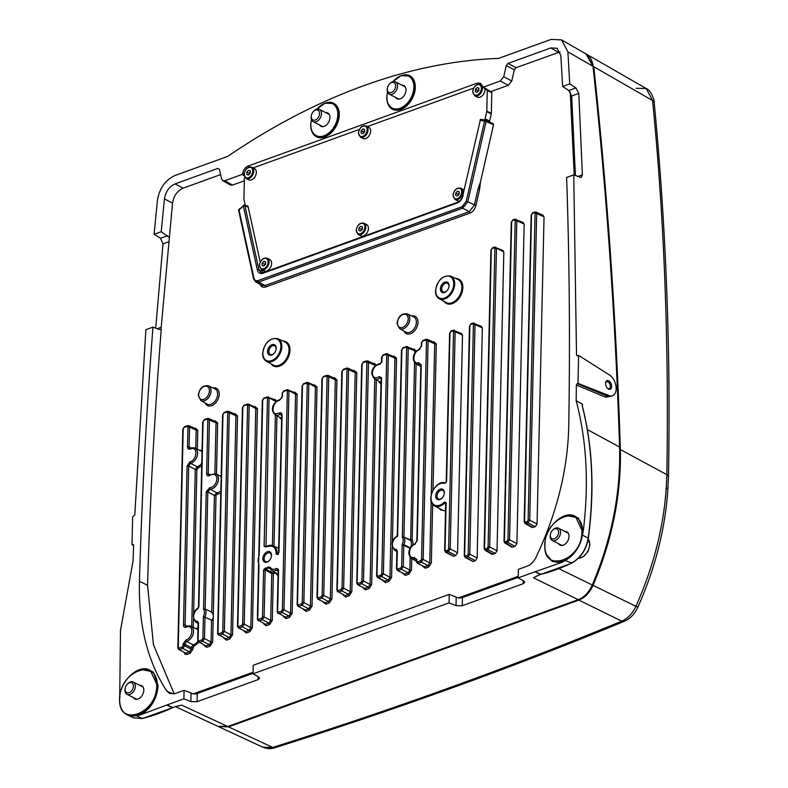 <?xml version="1.0" encoding="UTF-8"?>
<svg xmlns="http://www.w3.org/2000/svg" width="788" height="788" viewBox="0 0 788 788"><rect width="100%" height="100%" fill="white"/><g stroke="black" fill="none" stroke-linecap="round" stroke-linejoin="round"><path stroke-width="1.18" d="M227.643 411.316L227.249 411.277A1.152 0.69 -109.9 0 1 227.643 411.316L229.318 412.764A1.152 0.502 -178.7 0 0 227.722 412.695L226.875 411.976L223.851 413.07L222.965 414.419L218 633.03L218.837 633.749A1.152 0.69 70.1 0 0 219.556 635.167L225.762 638.753A1.152 0.69 -109.9 0 1 226.471 640.161L223.959 638.26M222.718 180.6L221.536 178.837L219.458 169.361L217.823 168.425L175.025 183.919C169.184 186.608 165.657 191.583 164.446 198.862L161.215 231.711L154.093 234.292L157.423 200.398C159.432 188.273 165.313 179.969 175.044 175.488L227.673 156.408A686.909 461.413 117.2 0 1 363.583 85.754A686.909 461.413 117.2 0 1 498.509 58.401L551.127 39.4L561.588 39.892L567.902 51.86L569.734 83.892L562.612 86.463L560.839 55.426L557.047 48.245L550.773 47.95L507.965 63.434L506.26 65.571L503.719 76.722L500.311 81.006L483.152 87.212L480.444 83.252L477.301 83.104L248.102 166.041C245.235 167.292 243.482 169.706 242.842 173.281L241.965 174.483L224.807 180.698L222.718 180.6L230.411 184.993L232.49 185.091L244.329 180.807M490.806 91.615L508.368 85.262L511.776 80.987L514.318 69.837L516.022 67.699L560.081 51.91M574.206 175.074L570.256 92.009M537.554 575.732L533.456 577.801L538.48 575.24L571.379 563.331C580.589 558.209 586.233 549.886 588.331 538.362C594.595 491.062 592.724 447.436 582.716 407.485L582.559 407.298A346.582 232.815 117.2 0 1 588.173 538.174C586.055 549.797 580.372 558.17 571.133 563.312A208.456 139.998 117.2 0 1 540.932 574.373L535.298 571.694L518.189 577.86L523.892 581.111L524.778 582.263L523.212 583.681L462.221 605.755L456.006 605.676L456.203 597.156L458.429 597.934L518.228 576.304M253.046 673.316L197.256 693.509A4.6 1.99 1.3 0 1 193.277 693.883L253.066 672.253M193.277 693.883L184.087 690.318L175.32 693.489L169.528 693.44L166.82 691.076C147.523 661.506 138.392 624.914 139.446 581.308C141.85 497.248 146.361 412.528 152.971 327.128L159.55 329.542L161.215 329.492C154.527 415.434 149.976 500.695 147.563 585.267L153.453 644.781L174.187 693.824M160.998 329.571L172.533 203.117C173.734 195.838 177.261 190.854 183.112 188.165L220.61 174.591M464.93 205.806L271.131 275.928M480.444 182.126L479.636 189.159L478.07 188.815L480.444 182.126L493.524 124.691L493.199 123.686M416.428 351.084L413.907 348.917L413.139 349.567L414.823 351.015L416.419 351.202M414.764 353.507L414.823 351.015L408.223 348.02A1.152 0.502 -178.7 0 0 406.618 347.961L405.781 347.232A1.152 0.69 -109.9 0 1 406.549 346.582L408.223 348.02L403.939 536.795L402.323 537.317L404.037 537.268A8.304 5.575 117.2 0 1 404.766 540.666A8.304 5.575 117.2 0 1 403.87 544.656L402.156 544.557L401.663 566.572A1.152 0.502 1.3 0 1 403.259 566.631L401.486 569.33L408.076 572.778L409.849 570.079A1.152 0.502 -178.7 0 0 411.454 570.148L408.795 574.196A1.152 0.69 70.1 0 0 408.076 572.778L404.658 574.019L397.398 570.374L404.658 574.019A1.152 0.69 -109.9 0 1 405.377 575.427L402.855 573.526M198.517 622.747L198.389 623.446L197.798 622.668A1.152 0.808 -90.2 0 1 197.325 621.21L198.517 622.747L198.123 640.22L198.96 640.949A1.152 0.69 70.1 0 0 199.679 642.358L205.885 645.943A1.152 0.69 -109.9 0 1 206.594 647.362L204.082 645.461M212.671 642.082L210.012 646.121A1.152 0.69 70.1 0 0 209.293 644.712L211.076 642.013A1.152 0.502 -178.7 0 0 212.671 642.082L213.233 617.467A8.589 5.772 -62.8 0 0 213.292 614.965L211.745 612.168L214.395 495.485L216.651 492.697L210.12 489.171L207.805 491.958A1.152 0.502 -178.7 0 0 206.21 491.889L209.667 487.703A1.152 0.808 91.6 0 0 210.12 489.171A8.304 5.575 117.2 0 0 218.453 479.094A8.304 5.575 117.2 0 0 215.882 473.903L210.012 474.908A1.152 0.502 53.3 0 0 209.943 475.44A7.161 4.807 117.2 0 1 214.08 474.356A7.161 4.807 117.2 0 1 216.375 481.675A7.161 4.807 117.2 0 1 209.667 487.703M214.986 421.353A1.152 0.69 70.1 0 0 215.124 420.841L217.646 423.008A1.152 0.502 1.3 0 1 216.04 422.939L214.366 421.501M392.266 547.039L391.577 577.338A1.152 0.502 -178.7 0 1 389.971 577.279L383.382 573.831L381.609 576.52L377.521 577.565L384.78 581.209A1.152 0.69 -109.9 0 1 385.499 582.618L382.978 580.717M391.577 577.338L388.908 581.386A1.152 0.69 70.1 0 0 388.198 579.968L389.971 577.279L394.946 358.205A1.152 0.502 1.3 0 0 396.541 358.274L392.365 542.489M393.882 356.609A1.152 0.69 70.1 0 0 394.03 356.107L396.541 358.274M258.779 556.446L259.193 555.126A11.978 8.047 117.2 0 0 258.976 564.622L257.755 618.639L258.592 619.368A1.152 0.69 70.1 0 0 259.311 620.786L265.517 624.362A1.152 0.69 -109.9 0 1 266.226 625.78L263.714 623.879M272.303 620.501L269.644 624.539A1.152 0.69 70.1 0 0 268.935 623.131L270.708 620.432A1.152 0.502 -178.7 0 0 272.303 620.501L273.367 573.664L271.771 573.516L272.392 572.689L273.367 573.664A13.632 9.151 -62.8 0 0 275.741 572.866M278.558 570.778A1.152 0.502 -178.7 0 0 278.164 571.142L277.79 570.069L276.44 570.167L275.573 568.828C277.376 568.059 278.371 568.709 278.558 570.778L277.632 611.449L278.469 612.168A1.152 0.69 70.1 0 0 279.188 613.586L285.394 617.171A1.152 0.69 -109.9 0 1 286.113 618.59L283.591 616.689M292.181 613.31L289.521 617.349A1.152 0.69 70.1 0 0 288.812 615.94L290.585 613.241A1.152 0.502 -178.7 0 0 292.181 613.31L297.155 394.236A1.152 0.502 1.3 0 1 295.559 394.167L293.875 392.729M294.495 392.582A1.152 0.69 70.1 0 0 294.633 392.069L297.155 394.236M279.464 417.226L281.602 419.699M274.618 399.772A1.152 0.69 70.1 0 0 274.756 399.26L277.277 401.427M433.636 342.228A1.152 0.69 70.1 0 0 433.784 341.716L436.306 343.883A1.152 0.502 1.3 0 1 434.7 343.824L433.016 342.376M420.339 366.243L420.802 367.109M415.926 560.928L416.409 561.844M431.135 501.079L429.726 562.888L423.136 559.441L421.363 562.139L427.953 565.587L429.726 562.888A1.152 0.502 -178.7 0 0 431.331 562.957L428.672 566.996A1.152 0.69 70.1 0 0 427.953 565.587L424.545 566.818L417.276 563.184L424.535 566.818A1.152 0.69 -109.9 0 1 425.254 568.237L422.732 566.336M374.005 363.81A1.152 0.69 70.1 0 0 374.142 363.298L376.664 365.465M374.763 378.969L370.094 584.469L363.514 581.022L361.731 583.721L368.321 587.168L370.094 584.469A1.152 0.502 -178.7 0 0 371.7 584.538L369.03 588.577A1.152 0.69 70.1 0 0 368.321 587.168L364.903 588.4L357.644 584.755L364.903 588.4A1.152 0.69 -109.9 0 1 365.622 589.818L363.101 587.917M354.127 371A1.152 0.69 70.1 0 0 354.265 370.488L356.787 372.655A1.152 0.502 1.3 0 1 355.191 372.596L353.507 371.148M338.82 592.005L345.026 595.59A1.152 0.69 -109.9 0 1 345.745 597.009L343.223 595.107M351.822 591.729L349.153 595.767A1.152 0.69 70.1 0 0 348.444 594.359L350.217 591.66A1.152 0.502 -178.7 0 0 351.822 591.729L356.787 372.655M334.25 378.191A1.152 0.69 70.1 0 0 334.388 377.688L336.909 379.855A1.152 0.502 1.3 0 1 335.314 379.786L333.629 378.339M323.75 595.403L321.977 598.102L328.566 601.549L330.339 598.85A1.152 0.502 -178.7 0 0 331.945 598.919L329.276 602.968A1.152 0.69 70.1 0 0 328.566 601.549L325.149 602.79L317.889 599.146L325.149 602.79A1.152 0.69 -109.9 0 1 325.868 604.199L323.346 602.298M314.373 385.381A1.152 0.69 70.1 0 0 314.51 384.879L317.032 387.046A1.152 0.502 1.3 0 1 315.436 386.977L313.752 385.529M307.153 382.544L306.759 382.505A1.152 0.69 -109.9 0 1 307.153 382.544L315.436 386.977L310.462 606.051L303.873 602.603L302.099 605.292L308.689 608.74L310.462 606.051A1.152 0.502 -178.7 0 0 312.068 606.11L309.398 610.158A1.152 0.69 70.1 0 0 308.689 608.74L305.271 609.981L298.012 606.336L305.271 609.981A1.152 0.69 -109.9 0 1 305.99 611.389L303.469 609.488M254.741 406.963A1.152 0.69 70.1 0 0 254.879 406.46L257.4 408.627A1.152 0.502 1.3 0 1 255.795 408.558L254.12 407.11M244.487 405.219A1.152 0.69 70.1 0 0 243.728 405.879L246.752 404.776A1.152 0.69 -109.9 0 1 247.521 404.126L255.795 408.558L250.83 627.622L244.241 624.185L242.468 626.874L249.057 630.321L250.83 627.622A1.152 0.502 -178.7 0 0 252.426 627.691L249.766 631.74A1.152 0.69 70.1 0 0 249.057 630.321L245.639 631.562L238.38 627.918L245.639 631.562A1.152 0.69 -109.9 0 1 246.349 632.971L243.837 631.07M234.863 414.153A1.152 0.69 70.1 0 0 235.001 413.651L237.523 415.818A1.152 0.502 1.3 0 1 235.917 415.749L234.243 414.301M232.549 634.882L229.889 638.93A1.152 0.69 70.1 0 0 229.17 637.512L230.953 634.823A1.152 0.502 -178.7 0 0 232.549 634.882L237.523 415.818M193.582 614.413L196.872 469.549L197.818 468.19L201.698 465.826M202.043 450.303L199.551 450.293M195.109 428.544A1.152 0.69 70.1 0 0 195.247 428.032L197.768 430.199A1.152 0.502 1.3 0 1 196.163 430.14L194.488 428.692M185.801 626.549L185.072 625.111A1.152 0.502 1.3 0 0 183.476 625.042C183.624 626.992 184.54 627.681 186.234 627.11L188.096 626.627C194.321 625.899 192.233 638.792 185.938 639.955L183.043 644.072A1.152 0.502 -178.7 0 1 184.638 644.131L184.609 645.766L182.826 648.455L189.416 651.903L191.198 649.204A1.152 0.502 -178.7 0 0 192.794 649.273L190.135 653.311A1.152 0.69 70.1 0 0 189.416 651.903L186.007 653.134L178.738 649.499L186.007 653.134A1.152 0.69 -109.9 0 1 186.717 654.552L184.205 652.651M192.794 649.273L193.779 646.298L198.931 642.486M198.005 628.42L195.503 628.4M445.565 510.604A12.963 8.707 117.2 0 1 442.482 510.2L441.152 510.26A0.69 0.512 122.8 0 0 441.122 509.491M453.533 556.289L445.555 552.23L448.431 551.63L455.779 555.471L453.533 556.289L446.609 552.29A1.152 0.69 70.1 0 1 445.89 550.871L447.722 550.211L448.608 548.862L453.533 331.699L452.696 330.98L450.864 331.64L449.978 332.979L446.609 481.635L444.698 483.418A11.978 8.047 117.2 0 0 435.774 486.649A11.978 8.047 117.2 0 0 432.08 502.567A11.978 8.047 117.2 0 0 444.255 502.163L446.136 502.567L446.008 503.256L444.954 502.833L445.732 503.296M460.822 333.649L462.497 335.097L457.562 552.772L455.779 555.471M461.748 333.639L453.061 330.28A1.152 0.69 -109.9 0 1 453.455 330.32L454.41 330.32M502.133 250.505L503.818 251.953L497.031 550.812L495.258 553.511L491.929 554.269M503.059 250.495L494.381 247.137A1.152 0.69 -109.9 0 1 494.775 247.176L495.721 247.176M509.56 539.78L507.787 542.479L504.901 543.08L511.836 547.089L515.135 546.32L516.908 543.621L524.168 224.048L522.483 222.6M523.409 222.59L514.731 219.231A1.152 0.69 -109.9 0 1 515.125 219.271L516.071 219.271M477.154 558.012L469.815 554.171L468.033 556.86L465.147 557.471L473.125 561.519L475.381 560.701L477.154 558.012L482.374 327.906L480.7 326.459M481.626 326.449L472.938 323.09A1.152 0.69 -109.9 0 1 473.332 323.129L474.287 323.129M544.045 216.858L536.677 213.518A1.152 0.502 -178.7 0 0 535.082 213.459L534.234 212.73A1.152 0.69 -109.9 0 1 535.003 212.08L536.677 213.518L529.723 520.159L527.95 522.858L525.064 523.459L531.989 527.467L535.298 526.699L537.071 524L544.045 216.858L542.361 215.41M543.287 215.4L535.948 212.08L532.777 212.701A1.152 0.69 70.1 0 0 532.412 213.39L531.526 214.74L524.562 521.38L525.409 522.099L527.231 521.439L528.118 520.09L535.082 213.459M491.072 91.91A1.152 0.768 117.2 0 1 491.801 92.669L487.26 90.334L486.787 111.049A2.295 1.546 117.2 0 1 486.718 111.61L485.093 118.732A1.152 0.768 117.2 0 1 484.236 119.796L483.911 119.914A2.295 1.546 -62.8 0 0 483.674 120.022M485.093 118.732L489.634 121.066A1.152 0.768 117.2 0 1 489.2 121.854M489.634 121.066L491.259 113.935L486.718 111.61M486.787 111.049L491.328 113.383A2.295 1.546 117.2 0 1 491.259 113.935M491.328 113.383L491.801 92.669M164.446 198.862L172.533 203.117M161.215 231.711L169.243 237.395M173.133 694.001L166.82 691.076M184.087 690.318L183.89 698.828L190.854 701.625L197.069 701.694L258.06 679.63L259.626 678.212L258.73 677.059L253.037 673.809L253.224 665.299L449.239 594.369L449.052 602.879L253.037 673.809M456.203 597.156L449.239 594.369M458.429 597.934A4.6 1.99 -178.7 0 0 462.408 597.56L518.199 577.368M577.712 176.551L582.391 174.857L581.17 177.536L573.743 174.877L566.631 177.448C569.448 259.439 570.148 342.278 568.749 425.963C567.793 469.638 556.85 513.49 535.899 557.52C533.712 561.844 530.797 564.73 527.142 566.178L518.386 569.35L518.189 577.86M562.612 86.463L568.788 90.522L571.684 95.988L575.407 175.576M490.589 91.516L482.315 86.621M168.849 241.749L162.988 243.876L160.535 238.252L154.093 234.292M162.988 243.876L155.709 328.133M119.707 696.72L120.495 630.37L133.054 561.066L133.605 545.217L132.02 544.744L133.596 545.365M132.02 544.744L132.65 516.79L134.787 515.007L145.869 329.709L152.971 327.128M133.605 545.217L132.768 544.469L133.517 544.754M157.324 685.659A25.049 16.824 -62.8 0 0 150.291 670.421L157.462 685.727C155.728 701.015 148.656 711.003 136.255 715.701L140.441 714.854C151.069 708.629 156.96 698.936 158.122 685.757L153.345 672.026L140.894 669.317M140.441 714.854L166.78 705.043L172.395 707.732A208.327 139.959 117.2 0 1 142.204 718.528L133.468 717.799M183.89 698.828L166.78 705.043M456.006 605.676L449.052 602.879M175.557 706.678L217.961 726.359L227.752 726.497L181.644 705.102L174.847 706.826L178.295 705.93M535.298 571.694L561.627 562.445L565.213 560.475L552.634 561.095A25.049 16.824 -62.8 0 0 572.049 555.412A25.049 16.824 -62.8 0 0 582.549 531.792A25.049 16.824 -62.8 0 0 575.506 516.554A25.049 16.824 -62.8 0 0 575.506 516.544A25.049 16.824 -62.8 0 0 555.767 521.489M577.978 383.372L578.609 355.408L608.828 374.596A11.495 6.905 -109.9 0 1 616.167 388.839A11.495 6.905 -109.9 0 1 612.503 395.753A11.495 6.905 -109.9 0 1 608.356 395.3L577.978 383.372L577.23 383.638L576.343 385.007L576.176 400.728L582.302 404.067L582.45 406.293M573.743 174.877L576.52 355.161L577.358 355.861L578.609 355.408M577.505 355.812L576.52 355.161L577.358 355.861M546.271 554.122L552.299 561.44L561.627 562.445M545.138 542.252A25.049 16.824 -62.8 0 0 544.892 545.138C544.449 517.017 583.662 502.833 581.889 531.752C582.44 559.923 543.07 574.176 544.922 545.129L544.764 545.276C544.744 553.077 547.365 558.347 552.634 561.095A25.049 16.824 -62.8 0 1 544.882 545.414L544.764 545.276C544.469 527.665 564.129 509.107 575.506 516.544L582.677 531.861L582.46 535.121L583.327 530.56L578.185 517.805L566.119 515.441M583.327 530.56C589.02 483.507 586.636 440.226 576.176 400.718M576.343 385.007L605.785 397.29L606.652 395.921L608.356 395.3M612.503 395.753L610.651 396.433L606.652 395.921L577.23 383.638M612.611 395.714L605.785 397.29M582.391 174.857L578.806 93.408L575.91 87.941L569.734 83.892M567.902 51.86L593 66.3L585.996 53.929C590.064 56.411 592.448 60.597 593.157 66.468L593.039 66.665M578.51 599.56L227.752 726.497L578.106 599.717C584.203 597.304 588.931 592.389 592.28 584.991C611.705 539.012 620.806 493.012 619.575 446.983A4659.779 3263.453 -67.4 0 0 593 66.3L593.157 66.468C606.74 191.356 615.595 318.254 619.732 447.151L619.585 447.328M608.691 380.801A4.6 2.758 70.1 0 0 605.608 382.801A4.6 2.758 70.1 0 0 607.676 388.504A4.6 2.758 70.1 0 0 608.503 389.095A4.6 2.758 70.1 0 0 611.626 386.504A4.6 2.758 70.1 0 0 608.691 380.801M607.41 388.248A3.674 2.206 70.1 0 0 607.824 388.514A3.674 2.206 70.1 0 0 609.154 388.661A3.674 2.206 70.1 0 0 610.247 385.45A3.674 2.206 70.1 0 0 607.981 381.885A3.674 2.206 70.1 0 0 606.652 381.737A3.674 2.206 70.1 0 0 605.578 383.165M218.148 726.447L228.54 726.881L578.875 600.101C584.972 597.688 589.69 592.773 593.039 585.366C612.178 540.194 621.279 494.923 620.373 449.554C616.265 319.908 607.39 192.292 593.738 66.704L586.154 54.017M184.727 652.957L185.032 654.404M172.395 707.732L172.986 707.269L172.395 707.732A4.6 3.142 115.6 0 1 172.72 707.594L174.847 706.826M130.552 675.355A25.049 16.824 -62.8 0 1 150.291 670.421L150.291 670.421C138.915 662.974 119.254 681.531 119.549 699.143L119.668 699.281A25.049 16.824 -62.8 0 0 127.42 714.962L127.42 714.962A25.049 16.824 -62.8 0 0 146.834 709.279A25.049 16.824 -62.8 0 0 157.334 685.659L157.462 685.727M156.674 685.619C157.226 713.8 117.855 728.043 119.707 698.995C119.234 670.884 158.447 656.7 156.674 685.619L157.334 685.659M139.624 685.294A7.476 5.023 117.2 0 1 141.604 685.659A7.476 5.023 117.2 0 1 143.81 690.278A7.476 5.023 117.2 0 1 140.609 697.38A7.476 5.023 117.2 0 1 134.778 698.956A7.476 5.023 117.2 0 1 133.32 697.567M119.924 696.119A25.049 16.824 -62.8 0 0 119.677 699.005M127.321 684.112L127.745 683.679A6.895 4.63 117.2 0 1 133.31 682.053A6.895 4.63 117.2 0 1 135.349 686.309A6.895 4.63 117.2 0 1 132.394 692.869A6.895 4.63 117.2 0 1 127.006 694.327A6.895 4.63 117.2 0 1 124.977 690.061A6.895 4.63 117.2 0 1 125.095 688.86L125.193 688.259A5.516 3.704 117.2 0 1 127.321 684.112A5.516 3.704 117.2 0 1 133.399 686.22A5.516 3.704 117.2 0 1 129.133 692.691A5.516 3.704 117.2 0 1 125.105 689.224A5.516 3.704 117.2 0 1 125.193 688.259M175.251 706.688L142.421 718.558L133.596 717.858M177.28 706.097L179.447 705.664M592.28 584.991L558.978 568.709M587.385 429.588L619.732 447.151C620.964 493.16 611.882 539.14 592.477 585.07C589.168 592.418 584.46 597.304 578.343 599.737L533.456 577.801L537.712 575.545M535.86 576.58L538.884 575.092M538.48 575.24L541.257 574.009L540.607 574.472L534.983 571.783M582.559 407.298L582.302 404.067M564.838 531.427A7.476 5.023 117.2 0 1 566.818 531.792A7.476 5.023 117.2 0 1 569.025 536.411A7.476 5.023 117.2 0 1 565.823 543.513A7.476 5.023 117.2 0 1 559.992 545.089A7.476 5.023 117.2 0 1 558.534 543.7M552.536 530.245L552.969 529.812A6.895 4.63 117.2 0 1 558.525 528.187A6.895 4.63 117.2 0 1 560.563 532.442A6.895 4.63 117.2 0 1 557.609 539.002A6.895 4.63 117.2 0 1 552.221 540.46A6.895 4.63 117.2 0 1 550.191 536.195A6.895 4.63 117.2 0 1 550.31 534.993L550.408 534.392A5.516 3.704 117.2 0 1 552.536 530.245A5.516 3.704 117.2 0 1 558.613 532.353A5.516 3.704 117.2 0 1 554.348 538.825A5.516 3.704 117.2 0 1 550.32 535.357A5.516 3.704 117.2 0 1 550.408 534.392M582.371 406.47L582.48 404.254M636.172 88.276L646.229 88.542L652.582 100.549C664.274 218.867 669.032 343.578 666.855 474.681L666.254 487.762C663.624 527.29 653.508 566.808 635.926 606.317L593.039 585.366M228.54 726.881L272.825 747.418L262.808 747.182L218.69 726.713M586.705 54.313L646.229 88.542C651.735 90.403 654.917 102.617 654.158 102.282L654.158 102.282C666.096 226.304 670.864 351.093 668.451 476.632A6.895 2.975 -178.6 0 0 668.451 476.632L667.85 489.663C665.2 529.093 655.192 568.296 637.827 607.282L635.926 606.317C632.4 613.665 627.681 618.61 621.762 621.151C512.249 666.49 395.94 708.579 272.825 747.418A6.895 3.822 -107.5 0 0 274.913 747.723L274.913 747.723C271.003 749.073 266.974 748.886 262.808 747.182M593.738 66.704L652.582 100.549A6.895 3.113 174.3 0 1 654.158 102.282M401.821 85.114A7.476 5.023 117.2 0 1 403.801 85.478A7.476 5.023 117.2 0 1 406.007 90.098A7.476 5.023 117.2 0 1 402.806 97.2A7.476 5.023 117.2 0 1 396.975 98.776A7.476 5.023 117.2 0 1 395.517 97.387M389.518 83.932L389.942 83.498A6.895 4.63 117.2 0 1 395.507 81.873A6.895 4.63 117.2 0 1 397.536 86.128A6.895 4.63 117.2 0 1 394.591 92.688A6.895 4.63 117.2 0 1 389.203 94.146A6.895 4.63 117.2 0 1 387.174 89.881A6.895 4.63 117.2 0 1 387.292 88.68L387.391 88.079A5.516 3.704 117.2 0 1 389.518 83.932A5.516 3.704 117.2 0 1 395.596 86.04A5.516 3.704 117.2 0 1 391.331 92.511A5.516 3.704 117.2 0 1 387.302 89.044A5.516 3.704 117.2 0 1 387.391 88.079M325.759 112.635A7.476 5.023 117.2 0 1 327.739 112.999A7.476 5.023 117.2 0 1 329.945 117.619A7.476 5.023 117.2 0 1 326.754 124.721A7.476 5.023 117.2 0 1 320.923 126.297A7.476 5.023 117.2 0 1 319.465 124.908M313.466 111.453L313.89 111.019A6.895 4.63 117.2 0 1 319.455 109.394A6.895 4.63 117.2 0 1 321.484 113.649A6.895 4.63 117.2 0 1 318.539 120.209A6.895 4.63 117.2 0 1 313.151 121.667A6.895 4.63 117.2 0 1 311.112 117.402A6.895 4.63 117.2 0 1 311.23 116.2L311.339 115.6A5.516 3.704 117.2 0 1 313.466 111.453A5.516 3.704 117.2 0 1 319.544 113.561A5.516 3.704 117.2 0 1 315.279 120.032A5.516 3.704 117.2 0 1 311.24 116.565A5.516 3.704 117.2 0 1 311.339 115.6M253.854 279.198A1.152 0.66 -12.3 0 1 253.953 278.253C254.573 280.41 255.933 281.188 258.04 280.577A1.152 0.69 70.1 0 0 258.76 281.996L255.617 281.848L261.882 285.423L265.004 285.561A1.152 0.69 -109.9 0 1 265.723 286.98C262.768 287.837 260.867 286.743 260.001 283.719M485.132 120.219A27.984 18.794 -62.8 0 1 481.517 119.49A1.152 0.847 109.4 0 0 480.316 120.16L462.783 195.641L480.316 120.16A29.126 19.572 -62.8 0 0 484.561 120.948L466.21 201.442L467.786 201.797L462.664 208.209L258.76 281.996L265.004 285.561L469.215 211.667L474.327 205.254L478.07 188.815M486.058 120.554L485.585 120.239L486.127 121.293L467.786 201.797L475.893 205.599C474.878 209.303 472.889 211.795 469.924 213.085L265.723 286.98M263.822 272.579A1.152 0.69 70.1 0 0 263.428 272.54L260.936 272.559L258.917 269.791L262.414 271.387M239.483 209.303A1.152 0.502 53.1 0 0 239.059 209.273A1.152 0.502 53.1 0 0 238.991 209.815A1.152 0.66 167.7 0 0 238.626 210.435L253.588 278.883L255.617 281.848M410.341 548.487L410.459 547.946A8.56 5.752 -62.8 0 0 411.366 543.887A8.56 5.752 -62.8 0 0 410.637 540.43L404.037 537.268L410.538 539.957A1.152 0.502 -178.7 0 0 412.144 540.016A1.152 0.768 -28.1 0 1 410.637 540.42L414.557 362.549M406.618 347.961L402.323 537.317A7.161 4.807 117.2 0 1 402.156 544.557L403.751 545.207L403.87 544.656L410.479 547.946M406.539 346.582L414.104 349.576M397.3 550.822L397.172 551.511L396.581 550.743A1.152 0.808 -90.2 0 1 396.108 549.285L397.3 550.822L396.896 568.296L397.743 569.015L400.777 567.921L401.663 566.572M397.398 570.374L396.512 568.65A1.152 0.502 1.3 0 1 396.896 568.296M396.906 536.401L397.625 536.224L397.546 535.19M197.335 621.21A7.161 4.807 117.2 0 1 193.621 616.699A7.161 4.807 117.2 0 1 197.187 609.183A7.161 4.807 117.2 0 1 197.611 608.858L198.123 608.336M210.435 474.937A1.152 0.502 53.3 0 0 210.012 474.908L208.938 475.223L208.219 473.785A1.152 0.502 1.3 0 0 206.623 473.716C206.87 475.952 207.973 476.533 209.943 475.44M198.615 642.299L197.729 640.585A1.152 0.502 1.3 0 1 198.123 640.22M201.994 639.846L202.88 638.497A1.152 0.502 1.3 0 1 204.486 638.566L202.703 641.265L199.679 642.358L205.885 645.943L209.293 644.712L202.703 641.265A1.152 0.69 -109.9 0 1 201.994 639.846L198.96 640.949M202.88 638.497L203.383 616.482L211.568 620.136C211.913 620.777 212.464 619.89 213.233 617.467M203.383 616.482A7.161 4.807 117.2 0 0 203.54 609.252L205.156 609.006L211.745 612.168M207.766 418.507L207.372 418.477A1.152 0.69 -109.9 0 1 207.766 418.507L209.441 419.955L208.219 473.785L210.307 474.701M198.763 607.115L198.891 606.425L198.763 607.115M393.261 356.757L394.946 358.205L388.346 355.221L383.392 573.831M387.617 353.773L386.268 353.733A1.152 0.69 -109.9 0 1 386.672 353.773L394.227 356.767M386.662 353.773L388.346 355.221A1.152 0.502 -178.7 0 0 386.741 355.152L385.903 354.433L382.869 355.526L381.983 356.875L381.875 361.603L379.56 364.391C375.472 365.021 373.049 367.917 372.3 373.059C372.832 377.748 375.157 378.929 379.264 376.595L381.51 377.728A1.152 0.502 -178.7 0 0 381.116 378.092L376.634 575.851A1.152 0.502 1.3 0 1 377.019 575.486L381.51 377.728M377.521 577.565L376.634 575.851A1.152 0.502 1.3 0 0 376.9 576.176M381.983 356.875A1.152 0.502 -178.7 0 0 381.589 357.24L381.481 361.968L380.358 363.632C375.886 363.967 367.533 370.833 374.507 378.821A8.304 5.575 117.2 0 0 380.269 377.856A1.152 0.492 -127.3 0 1 379.274 376.595M379.55 364.391L380.584 363.692M381.875 361.603L381.747 362.293M276.224 401.516A1.152 0.502 1.3 0 1 275.682 401.368L275.662 402.057M273.997 399.92L275.672 401.368M258.75 555.904L258.592 564.366M268.334 567.094L269.752 567.153L269.683 568.237L268.334 567.094A11.978 8.047 117.2 0 1 265.182 568.158L263.586 569.96L265.182 570.029L264.118 616.984L262.345 619.683L268.935 623.131L265.517 624.362L259.311 620.786L262.345 619.683A1.152 0.69 -109.9 0 1 261.626 618.265L258.592 619.368M275.573 568.828L272.796 569.557L269.752 567.153L269.683 568.237L268.846 567.902L269.585 568.325M279.1 413.079L279.976 414.419L281.326 414.321L281.7 415.394A1.152 0.502 -178.7 0 1 282.094 415.03C281.907 412.961 280.912 412.311 279.1 413.079L276.322 413.808C270.254 413.828 273.219 400.865 279.395 400.393L282.39 396.925L282.596 392.838L283.483 391.488L286.517 390.395L287.354 391.114L282.39 609.725L281.503 611.074L278.469 612.168M277.849 554.358L277.12 554.082A12.667 8.51 117.2 0 0 277.14 553.728A12.667 8.51 117.2 0 0 273.219 545.818A12.667 8.51 117.2 0 0 266.019 546.655L264.118 546.34L265.714 546.409L265.664 547C272.53 544.538 276.027 546.902 276.174 554.092L278.144 554.496L278.982 551.974L282.094 415.03M271.496 555.382A5.752 3.861 117.2 0 1 271.397 556.387A5.752 3.861 117.2 0 1 269.181 560.701A5.752 3.861 117.2 0 1 262.847 558.515A5.752 3.861 117.2 0 1 267.29 551.767A5.752 3.861 117.2 0 1 271.496 555.382M264.118 546.34L267.477 398.314L266.639 397.585A1.152 0.69 -109.9 0 1 267.398 396.935L274.963 399.93M267.398 396.935L275.682 401.368M265.97 546.517L269.072 398.373A1.152 0.502 -178.7 0 0 267.477 398.314M276.164 554.023L277.406 554.2M279.395 400.393A1.152 0.768 -98.3 0 1 279.976 399.644C275.229 400.668 268.688 408.637 275.12 414.793A8.304 5.575 117.2 0 0 279.976 414.419L281.7 415.414M286.517 390.395A1.152 0.69 -109.9 0 1 287.275 389.735L294.84 392.729M287.275 389.735L295.559 394.167L290.585 613.241L283.995 609.794L282.222 612.493L288.812 615.94L285.394 617.171L279.188 613.586L282.222 612.493A1.152 0.69 -109.9 0 1 281.503 611.074M278.134 613.527L277.238 611.813A1.152 0.502 1.3 0 1 277.632 611.449M269.437 567.961L271.584 570.532A8.304 5.575 117.2 0 0 276.44 570.167L278.164 571.162L277.238 611.813A1.152 0.502 1.3 0 0 277.504 612.138M269.683 568.237L268.846 567.902A12.667 8.51 117.2 0 1 265.507 569.035L272.392 572.689M265.182 568.158L265.182 570.029L271.771 573.516L270.708 620.432L264.118 616.984A1.152 0.502 1.3 0 0 262.512 616.925L261.626 618.265M258.592 564.75L257.361 619.004A1.152 0.502 1.3 0 1 257.755 618.639M269.329 560.544A4.827 3.241 117.2 0 1 265.576 561.548A4.827 3.241 117.2 0 1 264.147 558.574A4.827 3.241 117.2 0 1 266.216 553.984A4.827 3.241 117.2 0 1 269.979 552.959A4.827 3.241 117.2 0 1 271.407 555.944A4.827 3.241 117.2 0 1 271.358 556.604M276.194 348.276A5.752 3.861 117.2 0 1 276.096 349.281A5.752 3.861 117.2 0 1 273.879 353.595A5.752 3.861 117.2 0 1 267.556 351.399A5.752 3.861 117.2 0 1 271.988 344.661A5.752 3.861 117.2 0 1 276.194 348.276M274.027 353.438A4.827 3.241 117.2 0 1 270.274 354.442A4.827 3.241 117.2 0 1 268.846 351.468A4.827 3.241 117.2 0 1 270.914 346.878A4.827 3.241 117.2 0 1 274.687 345.853A4.827 3.241 117.2 0 1 276.105 348.838A4.827 3.241 117.2 0 1 276.056 349.488M449.042 285.729A5.752 3.861 117.2 0 1 448.943 286.733A5.752 3.861 117.2 0 1 446.727 291.048A5.752 3.861 117.2 0 1 440.403 288.851A5.752 3.861 117.2 0 1 444.846 282.114A5.752 3.861 117.2 0 1 449.042 285.729M446.875 290.89A4.827 3.241 117.2 0 1 443.122 291.895A4.827 3.241 117.2 0 1 441.704 288.92A4.827 3.241 117.2 0 1 443.762 284.33A4.827 3.241 117.2 0 1 447.535 283.306A4.827 3.241 117.2 0 1 448.963 286.29A4.827 3.241 117.2 0 1 448.904 286.94M418.812 362.628A1.152 0.709 -107.6 0 0 419.492 364.046L420.467 364.115L420.841 365.189A1.152 0.502 -178.7 0 1 421.235 364.824L418.329 362.756C411.976 364.509 412.715 351.921 419.098 349.744L421.669 345.735A1.152 0.502 1.3 0 0 421.275 346.099L419.423 349.064C415.374 351.389 409.918 357.703 415.985 363.81L420.812 366.509M414.389 557.303A1.152 0.709 -107.6 0 0 415.069 558.731L416.044 558.8L416.419 559.874A1.152 0.502 -178.7 0 1 416.813 559.51L413.917 557.431C407.554 559.185 408.302 546.606 414.685 544.419L417.246 540.42A1.152 0.502 1.3 0 0 416.852 540.775L415.01 543.75C410.962 546.074 405.495 552.388 411.572 558.495L416.389 561.194M426.416 339.392L426.022 339.352A1.152 0.69 -109.9 0 1 426.416 339.392L428.101 340.83A1.152 0.502 -178.7 0 0 426.495 340.771L421.541 559.381L420.654 560.721L417.62 561.824L416.783 561.095L416.813 559.51M417.276 563.184L416.389 561.46A1.152 0.502 1.3 0 1 416.783 561.095M411.572 558.495A8.304 5.575 117.2 0 0 415.069 558.731L416.399 559.49M414.685 544.419L415.414 543.779M417.118 541.11A1.152 0.502 1.3 0 1 416.852 540.785L420.841 365.189M415.985 363.81A8.304 5.575 117.2 0 0 419.492 364.046L420.822 364.805M419.098 349.744L419.827 349.094M421.541 346.424A1.152 0.502 1.3 0 1 421.275 346.099L421.344 342.849A1.152 0.502 -178.7 0 1 421.738 342.484L422.624 341.145A1.152 0.69 70.1 0 1 422.989 340.446L421.344 342.849M375.62 365.553A1.152 0.502 1.3 0 1 375.068 365.396L373.384 363.957M363.751 362.066A1.152 0.69 70.1 0 0 363.357 362.027L366.39 360.934A1.152 0.69 -109.9 0 0 366.026 361.623L366.863 362.342A1.152 0.502 -178.7 0 1 368.469 362.411L366.784 360.963L367.73 360.963L366.39 360.934A1.152 0.69 -109.9 0 1 366.794 360.973M346.907 368.163L346.513 368.124A1.152 0.69 -109.9 0 1 346.917 368.163L348.591 369.602A1.152 0.502 -178.7 0 0 346.986 369.542L346.149 368.814A1.152 0.69 -109.9 0 1 346.513 368.124L343.479 369.217A1.152 0.69 70.1 0 0 343.115 369.917L346.149 368.814M342.022 588.153A1.152 0.502 1.3 0 1 343.637 588.212L348.591 369.602L355.191 372.596L350.217 591.66L343.637 588.212L341.854 590.911A1.152 0.69 -109.9 0 1 341.135 589.493L342.022 588.153L346.986 369.542M327.03 375.354L326.636 375.315A1.152 0.69 -109.9 0 1 327.04 375.354L328.714 376.802A1.152 0.502 -178.7 0 0 327.109 376.733L326.271 376.004A1.152 0.69 -109.9 0 1 326.636 375.315L323.602 376.418A1.152 0.69 70.1 0 0 323.238 377.107L326.271 376.004M247.521 404.126L244.093 405.19L242.448 407.593L237.483 626.194A1.152 0.502 1.3 0 1 237.877 625.839L238.715 626.558L241.749 625.465L242.635 624.116L247.599 405.505L246.752 404.776M227.722 412.695L222.758 631.306A1.152 0.502 1.3 0 1 224.363 631.375L229.318 412.764L235.917 415.749L230.953 634.823L224.363 631.375L222.58 634.064L219.556 635.167L225.762 638.753L229.17 637.512L222.59 634.064A1.152 0.69 -109.9 0 1 221.871 632.656L218.837 633.749M189.977 461.837L187.081 465.954A1.152 0.502 -178.7 0 1 188.687 466.023L190.617 463.275A8.304 5.575 117.2 0 0 197.601 453.356A8.304 5.575 117.2 0 0 195.03 448.175A8.304 5.575 117.2 0 0 190.952 448.372A1.152 0.64 64.8 0 0 190.538 448.352A1.152 0.64 64.8 0 0 190.272 449.002L192.134 448.51C198.359 447.791 196.281 460.675 189.977 461.837A1.152 0.729 75.9 0 0 190.617 463.275L197.158 466.752L195.276 469.49A1.152 0.502 1.3 0 0 196.872 469.549M185.938 639.955A1.152 0.729 75.9 0 0 186.579 641.393L193.119 644.87L191.228 647.598A1.152 0.502 1.3 0 0 192.833 647.667M202.023 451.494A8.56 5.752 -62.8 0 0 201.551 451.228L195.03 448.175L189.829 448.441L189.11 446.993A1.152 0.502 1.3 0 0 187.514 446.934C187.662 448.884 188.578 449.574 190.272 449.002M187.514 446.934L187.968 427.086L187.12 426.357L184.096 427.46L183.2 428.8L178.246 647.411L179.083 648.14L182.117 647.037L183.003 645.697A1.152 0.502 1.3 0 1 184.609 645.766L191.198 649.204L191.228 647.598L184.638 644.131L186.579 641.393A8.304 5.575 117.2 0 0 193.562 631.474A8.304 5.575 117.2 0 0 190.992 626.283A8.304 5.575 117.2 0 0 186.914 626.49A1.152 0.64 64.8 0 0 186.5 626.46A1.152 0.64 64.8 0 0 186.234 627.11M178.738 649.499L177.852 647.775A1.152 0.502 1.3 0 1 178.246 647.411M187.889 425.707L187.485 425.668A1.152 0.69 -109.9 0 1 187.889 425.707L189.563 427.145A1.152 0.502 -178.7 0 0 187.968 427.086M442.482 510.2L441.053 509.442M445.89 550.871L445.053 550.152L446.136 502.567L446.008 503.256L444.954 502.833A12.667 8.51 117.2 0 1 434.503 505.798L441.073 509.452M453.455 330.32L455.139 331.768L462.497 335.097M453.533 331.699A1.152 0.502 -178.7 0 1 455.139 331.768L450.214 548.931L448.431 551.63A1.152 0.69 -109.9 0 1 447.722 550.211M444.954 502.833L444.274 502.153M435.705 495.967A5.752 3.861 117.2 0 1 440.137 489.22A5.752 3.861 117.2 0 1 444.343 492.835A5.752 3.861 117.2 0 1 444.245 493.84A5.752 3.861 117.2 0 1 442.029 498.154A5.752 3.861 117.2 0 1 435.705 495.967M442.176 497.996A4.827 3.241 117.2 0 1 438.423 499.001A4.827 3.241 117.2 0 1 437.005 496.026A4.827 3.241 117.2 0 1 439.064 491.436A4.827 3.241 117.2 0 1 442.836 490.412A4.827 3.241 117.2 0 1 444.265 493.396A4.827 3.241 117.2 0 1 444.205 494.046M494.775 247.176L503.818 251.953M492.943 247.836A1.152 0.69 70.1 0 0 492.185 248.486L494.017 247.826L494.854 248.555A1.152 0.502 -178.7 0 1 496.46 248.614L489.693 546.97L487.91 549.669L485.024 550.27L491.958 554.279M504.901 543.08L504.015 541.366A1.152 0.502 1.3 0 1 504.409 541.001L505.246 541.72L507.078 541.06L507.965 539.711L515.204 220.65A1.152 0.502 -178.7 0 1 516.8 220.709L509.57 539.78L516.908 543.621M515.125 219.271L516.8 220.719M465.147 557.471L464.26 555.747A1.152 0.502 1.3 0 1 464.644 555.382M473.332 323.129L475.016 324.567L469.815 554.171A1.152 0.502 1.3 0 0 468.2 554.102L473.411 324.508A1.152 0.502 -178.7 0 1 475.016 324.567L482.374 327.906M525.064 523.459L524.178 521.745A1.152 0.502 1.3 0 1 524.562 521.38M535.003 212.08L535.948 212.08M485.122 88.63A2.295 1.546 -62.8 0 0 485.753 89.487A2.295 1.546 -62.8 0 0 486.531 89.586A1.152 0.768 117.2 0 1 487.26 90.334M263.35 272.569A6.895 4.63 117.2 0 1 262 270.215L261.902 269.762M260.217 262.059L248.131 206.761A2.295 1.546 -62.8 0 0 247.501 205.855A2.295 1.546 -62.8 0 0 246.496 205.826L246.142 205.954M245.314 205.589A1.152 0.768 117.2 0 1 245.295 205.501L243.965 199.443A2.295 1.546 117.2 0 1 243.916 198.931L244.388 178.226A1.152 0.768 117.2 0 1 244.773 177.251M253.125 167.893L359.338 129.459M367.435 126.533L473.647 88.098M256.336 172.483A6.324 4.245 -62.8 0 0 254.465 168.583L251.894 167.263A6.324 4.245 117.2 0 1 253.756 171.163A6.324 4.245 117.2 0 1 251.047 177.172A6.324 4.245 117.2 0 1 246.112 178.512L248.693 179.831A6.324 4.245 -62.8 0 0 253.628 178.492A6.324 4.245 -62.8 0 0 256.336 172.483M370.636 131.123A6.324 4.245 -62.8 0 0 368.774 127.223L366.193 125.893A6.324 4.245 117.2 0 1 368.065 129.803A6.324 4.245 117.2 0 1 365.356 135.812A6.324 4.245 117.2 0 1 360.421 137.142L363.002 138.471A6.324 4.245 -62.8 0 0 367.937 137.132A6.324 4.245 -62.8 0 0 370.636 131.123M482.039 85.321L480.503 84.533A6.324 4.245 117.2 0 1 482.374 88.433A6.324 4.245 117.2 0 1 479.665 94.442A6.324 4.245 117.2 0 1 474.731 95.781L477.301 97.101A6.324 4.245 -62.8 0 0 482.236 95.772A6.324 4.245 -62.8 0 0 484.945 89.763A6.324 4.245 -62.8 0 0 484.847 88.463M464.063 190.036A6.324 4.245 -62.8 0 0 463.364 189.534L460.783 188.214A6.324 4.245 117.2 0 1 462.654 192.114A6.324 4.245 117.2 0 1 459.946 198.123A6.324 4.245 117.2 0 1 455.011 199.463L457.582 200.782A6.324 4.245 -62.8 0 0 459.601 201.048M368.429 228.461A6.324 4.245 -62.8 0 0 366.568 224.56L363.987 223.24A6.324 4.245 117.2 0 1 365.859 227.141A6.324 4.245 117.2 0 1 363.15 233.149A6.324 4.245 117.2 0 1 358.215 234.489L360.786 235.809A6.324 4.245 -62.8 0 0 365.721 234.469A6.324 4.245 -62.8 0 0 368.429 228.461M271.633 263.488A6.324 4.245 -62.8 0 0 269.762 259.587L267.191 258.267A6.324 4.245 117.2 0 1 269.053 262.168A6.324 4.245 117.2 0 1 266.354 268.176A6.324 4.245 117.2 0 1 261.419 269.516L263.99 270.836A6.324 4.245 -62.8 0 0 268.925 269.496A6.324 4.245 -62.8 0 0 271.633 263.488M246.851 172.079L246.792 174.473L248.496 175.044L250.249 173.222L250.308 170.829L248.604 170.257L246.851 172.079L249.116 173.252L250.269 172.257M249.225 174.276L249.116 173.252M248.604 170.257L250.298 171.124M361.15 130.719L361.101 133.113L362.805 133.674L364.558 131.862L364.608 129.468L362.913 128.897L361.15 130.719L363.426 131.882L364.578 130.897M363.534 132.916L363.426 131.882M362.913 128.897L364.608 129.764M475.459 89.349L475.41 91.743L477.104 92.314L478.868 90.492L478.917 88.098L477.213 87.537L475.459 89.349L477.735 90.522L478.887 89.527M477.843 91.556L477.735 90.522M477.213 87.537L478.907 88.404M455.74 193.03L455.691 195.424L457.385 195.995L459.148 194.173L459.197 191.779L457.493 191.208L455.74 193.03L458.015 194.203L459.168 193.208M458.124 195.227L458.015 194.203M457.493 191.208L459.187 192.075M358.944 228.057L358.895 230.451L360.589 231.022L362.352 229.2L362.401 226.806L360.697 226.235L358.944 228.057L361.219 229.229L362.372 228.234M361.328 230.263L361.219 229.229M360.697 226.235L362.391 227.111M262.148 263.084L262.089 265.477L263.793 266.049L265.546 264.226L265.605 261.833L263.901 261.261L262.148 263.084L264.423 264.256L265.576 263.261M264.532 265.29L264.423 264.256M263.901 261.261L265.595 262.138M222.758 631.306L221.871 632.656M226.875 411.976A1.152 0.69 -109.9 0 1 227.239 411.287L224.216 412.38L222.571 414.784L217.606 633.394A1.152 0.502 1.3 0 1 218 633.03M224.206 412.38A1.152 0.69 70.1 0 0 223.851 413.07M217.872 633.719A1.152 0.502 1.3 0 1 217.606 633.394L218.503 635.108M475.893 205.599L479.636 189.159M416.133 363.898L412.144 540.016A9.712 6.521 -62.8 0 1 412.882 545.05M413.198 349.163L413.907 348.917M408.795 574.196L405.377 575.427M411.72 558.574L411.454 570.148M210.012 646.121L206.594 647.362M220.837 490.934A8.56 5.752 -62.8 0 1 216.651 492.697A1.152 0.798 -90.9 0 1 217.124 494.155L216.001 495.544L213.292 614.965M217.124 494.155A9.712 6.521 -62.8 0 0 220.798 492.943M221.182 475.903A9.712 6.521 -62.8 0 0 220.394 476.021M217.646 423.008L216.483 474.189M214.425 421.097L215.124 420.841M378.861 381.254A9.712 6.521 -62.8 0 0 380.988 383.736M388.908 581.386L385.499 582.618M393.32 356.363L394.03 356.107M205.215 403.013A9.712 6.521 -62.8 0 0 213.302 404.884A9.712 6.521 -62.8 0 0 219.212 394.276A9.712 6.521 -62.8 0 0 212.967 387.923M403.998 331.078A9.712 6.521 -62.8 0 0 412.085 332.95A9.712 6.521 -62.8 0 0 417.995 322.341A9.712 6.521 -62.8 0 0 411.74 315.988M269.644 624.539L266.226 625.78M275.938 572.965A9.712 6.521 -62.8 0 0 278.065 575.447M289.521 617.349L286.113 618.59M293.934 392.326L294.633 392.069M276.952 415.818L273.997 546.183M274.057 399.516L274.756 399.26M271.171 363.928A13.632 9.151 -62.8 0 0 282.547 364.499A13.632 9.151 -62.8 0 0 289.994 350.177A13.632 9.151 -62.8 0 0 282.912 341.056M444.028 301.38A13.632 9.151 -62.8 0 0 455.395 301.942A13.632 9.151 -62.8 0 0 462.851 287.63A13.632 9.151 -62.8 0 0 455.76 278.509M433.075 341.972L433.784 341.716M428.672 566.996L425.254 568.237M436.306 343.883L432.986 490.136M432.661 504.231L431.331 562.957M373.443 363.554L374.142 363.298M369.03 588.577L365.622 589.818M376.339 379.855L371.7 584.538M353.566 370.744L354.265 370.488M349.153 595.767L345.745 597.009M333.688 377.935L334.388 377.688M329.276 602.968L325.868 604.199M336.909 379.855L331.945 598.919M313.811 385.135L314.51 384.879M309.398 610.158L305.99 611.389M317.032 387.046L312.068 606.11M254.179 406.706L254.879 406.46M249.766 631.74L246.349 632.971M257.4 408.627L252.426 627.691M234.302 413.907L235.001 413.651M229.889 638.93L226.471 640.161M197.768 430.199L197.335 449.249M194.547 428.288L195.247 428.032M190.135 653.311L186.717 654.552M193.484 618.974L193.296 627.366M439.32 508.487A13.632 9.151 -62.8 0 0 441.152 510.26M232.49 185.091L224.807 180.698M241.965 174.483L244.172 175.645M217.823 168.425L219.458 169.361M183.112 188.165L175.025 183.919M157.255 328.695L161.205 327.266M139.446 581.308L147.563 585.267M197.256 693.509L197.069 701.694M190.854 701.625L191.051 693.105M258.06 679.63L258.119 676.715M462.408 597.56L462.221 605.755M523.212 583.681L523.281 580.766M550.773 47.95L558.426 52.353M516.022 67.699L507.965 63.434M506.26 65.571L514.318 69.837M511.776 80.987L503.719 76.722M500.311 81.006L508.368 85.262M477.301 83.104L479.153 84.168M402.412 75.244A18.853 12.667 117.2 0 1 415.315 87.389A18.853 12.667 117.2 0 1 403.456 108.222A18.853 12.667 117.2 0 1 387.854 103.612M326.36 102.775A18.853 12.667 117.2 0 1 339.264 114.91A18.853 12.667 117.2 0 1 327.404 135.743A18.853 12.667 117.2 0 1 311.792 131.133M249.806 166.928L248.102 166.041M242.842 173.281L244.103 173.941M160.535 238.252L167.657 235.671M167.095 704.905L172.72 707.594M571.133 563.312L571.536 562.947L565.213 560.475M578.806 93.408L571.684 95.988M568.788 90.522L575.91 87.941M142.204 718.528L142.717 718.114L142.204 718.528L136.255 715.701M133.586 717.858L127.42 714.962C122.15 712.214 119.53 706.944 119.549 699.143L119.707 698.995M217.961 726.359L228.156 726.349M588.173 538.174L582.46 535.121M581.889 531.752L582.677 531.861M578.382 558.278A11.495 7.722 -62.8 0 0 589.621 544.341A11.495 7.722 -62.8 0 0 588.242 539.031M668.451 476.632A6.895 2.975 -178.6 0 0 666.855 474.681L620.373 449.554M667.85 489.663A6.895 2.709 -176.1 0 0 666.254 487.762M637.827 607.282C634.448 614.226 629.976 618.885 624.421 621.259L624.421 621.259A6.895 4.442 -112.5 0 1 621.762 621.151L578.875 600.101M409.159 75.963A18.39 12.352 117.2 0 1 409.238 76.003A18.39 12.352 117.2 0 1 414.665 87.36A18.39 12.352 117.2 0 1 406.805 104.834A18.39 12.352 117.2 0 1 392.444 108.724A18.39 12.352 117.2 0 1 392.365 108.685M394.197 80.346A18.39 12.352 117.2 0 1 409.09 75.924A18.39 12.352 117.2 0 1 414.518 87.281A18.39 12.352 117.2 0 1 406.647 104.755A18.39 12.352 117.2 0 1 392.286 108.645A18.39 12.352 117.2 0 1 386.859 97.288A18.39 12.352 117.2 0 1 387.194 93.969M387.558 92.235A17.937 12.047 -62.8 0 0 386.908 97.013A17.937 12.047 -62.8 0 0 400.018 108.281A17.937 12.047 -62.8 0 0 413.867 87.251A17.937 12.047 -62.8 0 0 406.963 75.549A17.937 12.047 -62.8 0 0 392.995 81.637M333.107 103.484A18.39 12.352 117.2 0 1 333.186 103.523A18.39 12.352 117.2 0 1 338.613 114.881A18.39 12.352 117.2 0 1 330.743 132.354A18.39 12.352 117.2 0 1 316.382 136.245A18.39 12.352 117.2 0 1 316.313 136.206M318.135 107.867A18.39 12.352 117.2 0 1 333.038 103.445A18.39 12.352 117.2 0 1 338.466 114.802A18.39 12.352 117.2 0 1 330.596 132.276A18.39 12.352 117.2 0 1 316.234 136.166A18.39 12.352 117.2 0 1 310.807 124.809M311.506 119.756A17.937 12.047 -62.8 0 0 310.846 124.534A17.937 12.047 -62.8 0 0 323.966 135.802A17.937 12.047 -62.8 0 0 337.816 114.772A17.937 12.047 -62.8 0 0 330.901 103.07A17.937 12.047 -62.8 0 0 316.943 109.158M310.817 124.543A18.39 12.352 117.2 0 1 311.142 121.49M463.147 195.503C462.132 199.216 460.143 201.708 457.188 202.989A1.152 0.69 -109.9 0 1 457.542 202.299L263.428 272.54A1.152 0.69 70.1 0 0 263.064 273.239C260.109 274.086 258.198 273.003 257.341 269.979A1.152 0.66 -12.3 0 1 258.917 269.791L244.91 205.727L248.22 207.195M253.953 278.253L239 209.805A29.126 19.572 -62.8 0 0 243.334 205.914L257.341 269.979M457.188 202.989L263.064 273.239M466.21 201.442L461.955 206.791L258.04 280.577M469.924 213.085A1.152 0.69 70.1 0 0 469.215 211.667L462.664 208.209A1.152 0.69 -109.9 0 1 461.955 206.791M493.524 124.691L484.561 120.948A1.152 0.808 91.9 0 1 485.359 120.19L481.458 119.471A1.152 1.152 0 0 0 479.951 120.298M485.585 120.239A1.152 0.808 91.9 0 0 485.359 120.19A1.152 1.152 0 0 1 485.802 120.288L493.199 123.696M244.91 205.727L243.659 205.56L244.91 205.727A1.152 0.66 167.7 0 0 243.334 205.914L239.059 209.273A1.152 1.152 0 0 0 238.626 210.435M243.659 205.56L243.256 205.51A1.152 1.152 0 0 1 244.556 205.254L248.151 206.84M410.223 548.428L403.751 545.207L403.269 566.641L409.849 570.079L410.144 557.234M396.118 549.285A7.161 4.807 117.2 0 1 392.404 544.764A7.161 4.807 117.2 0 1 395.96 537.258A7.161 4.807 117.2 0 1 397.625 536.224L401.86 349.685L402.747 348.335L405.781 347.232M396.778 568.985A1.152 0.502 1.3 0 1 396.512 568.65L396.847 550.812M401.86 349.685A1.152 0.502 -178.7 0 0 401.466 350.039L397.27 535.269L396.748 536.195C391.459 539.957 390.75 544.646 394.611 550.251A8.304 5.575 117.2 0 0 396.581 550.743L396.876 550.91M397.743 569.015A1.152 0.69 70.1 0 0 398.452 570.433M400.777 567.921A1.152 0.69 -109.9 0 0 401.486 569.33L398.462 570.433M397.31 535.476L396.925 536.155M403.515 347.675A1.152 0.69 70.1 0 0 402.747 348.335M206.623 473.716L207.845 419.886L206.998 419.167L203.974 420.26L203.077 421.61A1.152 0.502 -178.7 0 0 202.693 421.974L198.497 606.79L197.699 608.306C192.646 611.862 192.026 616.482 195.838 622.185A8.304 5.575 117.2 0 0 197.798 622.668L198.103 622.845M203.54 609.252L206.21 491.889M203.077 421.61L198.891 606.425L197.611 608.858M197.995 640.91A1.152 0.502 1.3 0 1 197.729 640.585L198.064 622.737M216.001 495.544A1.152 0.502 1.3 0 1 214.395 495.485L207.805 491.958L205.156 609.006A8.304 5.575 117.2 0 1 205.993 612.601A8.304 5.575 117.2 0 1 204.978 616.856L204.486 638.566L211.076 642.013L211.568 620.136M214.897 473.578L216.04 422.939L209.441 419.955A1.152 0.502 -178.7 0 0 207.845 419.886M206.998 419.167A1.152 0.69 -109.9 0 1 207.362 418.477M204.732 419.61A1.152 0.69 70.1 0 0 203.974 420.26M374.507 378.821L380.791 382.338A8.56 5.752 -62.8 0 0 381.018 382.456M380.899 575.112L377.866 576.205A1.152 0.69 70.1 0 0 378.575 577.624L384.78 581.209L388.198 579.968L381.609 576.52A1.152 0.69 -109.9 0 1 380.899 575.112L381.786 573.763L386.741 355.152M377.866 576.205L377.019 575.486M383.628 354.866A1.152 0.69 70.1 0 0 382.869 355.526M385.903 354.433A1.152 0.69 -109.9 0 1 386.268 353.743M381.786 573.763A1.152 0.502 1.3 0 1 383.382 573.831M217.616 394.207A8.56 5.752 117.2 0 1 213.883 402.412A8.56 5.752 117.2 0 1 207.145 404.086L200.861 400.58A8.304 5.575 117.2 0 0 207.402 398.945A8.304 5.575 117.2 0 0 211.017 390.996A8.304 5.575 117.2 0 0 208.446 385.805L214.966 388.858A8.56 5.752 117.2 0 1 217.616 394.207M209.421 390.927A7.161 4.807 -62.8 0 0 204.181 386.425A7.161 4.807 -62.8 0 0 198.655 394.818A7.161 4.807 -62.8 0 0 203.895 399.319A7.161 4.807 -62.8 0 0 209.421 390.927M416.389 322.282A8.56 5.752 117.2 0 1 412.666 330.477A8.56 5.752 117.2 0 1 405.928 332.162L399.644 328.645A8.304 5.575 117.2 0 0 406.175 327.02A8.304 5.575 117.2 0 0 409.799 319.061A8.304 5.575 117.2 0 0 407.229 313.87L413.749 316.934A8.56 5.752 117.2 0 1 416.389 322.282M408.194 318.992A7.161 4.807 -62.8 0 0 402.964 314.491A7.161 4.807 -62.8 0 0 397.438 322.893A7.161 4.807 -62.8 0 0 402.668 327.384A7.161 4.807 -62.8 0 0 408.194 318.992M272.402 545.503L275.367 414.931M275.12 414.793L281.395 418.3A8.56 5.752 -62.8 0 0 281.631 418.418M271.584 570.532L277.869 574.048A8.56 5.752 -62.8 0 0 278.095 574.166M273.012 572.797A12.943 8.688 -62.8 0 0 274.707 572.285M262.512 616.925L263.586 569.96M266.639 397.585L263.606 398.689L262.719 400.028L259.193 555.126M262.719 400.028A1.152 0.502 -178.7 0 0 262.325 400.393L258.799 555.698M264.364 398.029A1.152 0.69 70.1 0 0 263.606 398.689M284.241 390.838A1.152 0.69 70.1 0 0 283.483 391.488M282.596 392.838A1.152 0.502 -178.7 0 0 282.202 393.202L282.124 396.6L279.986 399.644M282.39 609.725A1.152 0.502 1.3 0 1 283.995 609.794L288.96 391.183A1.152 0.502 -178.7 0 0 287.354 391.114M257.627 619.338A1.152 0.502 1.3 0 1 257.361 619.004L258.257 620.727M277.918 338.712L285.029 342.051A12.943 8.688 117.2 0 1 289.038 350.138A12.943 8.688 117.2 0 1 283.394 362.529A12.943 8.688 117.2 0 1 273.219 365.071L266.354 361.239A12.667 8.51 117.2 0 0 276.312 358.747A12.667 8.51 117.2 0 0 281.838 346.621A12.667 8.51 117.2 0 0 277.918 338.712C269.762 337.609 264.669 342.475 262.64 353.31C262.611 357.072 263.852 359.712 266.354 361.239M280.873 346.582A11.978 8.047 117.2 0 1 271.624 360.628A11.978 8.047 117.2 0 1 262.867 353.093A11.978 8.047 117.2 0 1 272.116 339.057A11.978 8.047 117.2 0 1 280.873 346.582M450.766 276.164L457.887 279.504A12.943 8.688 117.2 0 1 461.886 287.59A12.943 8.688 117.2 0 1 456.252 299.982A12.943 8.688 117.2 0 1 446.067 302.523L439.202 298.691A12.667 8.51 117.2 0 0 449.17 296.199A12.667 8.51 117.2 0 0 454.686 284.074A12.667 8.51 117.2 0 0 450.766 276.164C442.62 275.061 437.527 279.927 435.488 290.762C435.469 294.525 436.71 297.165 439.202 298.691M453.73 284.035A11.978 8.047 117.2 0 1 444.481 298.081A11.978 8.047 117.2 0 1 435.725 290.545A11.978 8.047 117.2 0 1 444.974 276.509A11.978 8.047 117.2 0 1 453.73 284.035M431.282 494.381L434.7 343.824L428.101 340.83L423.146 559.441A1.152 0.502 1.3 0 0 421.541 559.372M422.624 341.145L425.658 340.042A1.152 0.69 -109.9 0 1 426.022 339.352L422.989 340.446A1.152 0.69 70.1 0 1 423.392 340.485M421.738 342.484L421.669 345.735M421.235 364.824L417.246 540.42M425.658 340.042L426.495 340.771M417.62 561.824A1.152 0.69 70.1 0 0 418.329 563.233L421.363 562.139A1.152 0.69 -109.9 0 1 420.654 560.721M416.655 561.795A1.152 0.502 1.3 0 1 416.389 561.46L416.419 559.874M375.049 366.095L375.068 365.396L368.469 362.411L363.514 581.022A1.152 0.502 1.3 0 0 361.909 580.953L366.863 362.342M361.909 580.953L361.012 582.302L357.988 583.396L357.141 582.677L362.106 364.066A1.152 0.502 -178.7 0 0 361.712 364.43L363.357 362.027A1.152 0.69 70.1 0 0 362.992 362.716L366.026 361.623M362.106 364.066L362.992 362.716M357.988 583.396A1.152 0.69 70.1 0 0 358.707 584.814L361.731 583.721A1.152 0.69 -109.9 0 1 361.012 582.302M357.023 583.366A1.152 0.502 1.3 0 1 356.757 583.041A1.152 0.502 1.3 0 1 357.141 582.677M345.026 595.59L348.444 594.359L341.854 590.911L338.83 592.015L345.026 595.59M343.873 369.257A1.152 0.69 70.1 0 0 343.479 369.217L341.834 371.621L336.88 590.232A1.152 0.502 1.3 0 1 337.264 589.867L338.111 590.596L341.135 589.493M343.115 369.917L342.228 371.256L337.264 589.867M338.111 590.596A1.152 0.69 70.1 0 0 338.83 592.015M337.136 590.567A1.152 0.502 1.3 0 1 336.88 590.232L337.766 591.955M330.339 598.85L335.314 379.786L328.714 376.802L323.76 595.413L330.339 598.85M323.996 376.447A1.152 0.69 70.1 0 0 323.602 376.418L321.957 378.821L316.993 597.422A1.152 0.502 1.3 0 1 317.387 597.068L318.234 597.787L321.258 596.693L322.144 595.344L327.109 376.733M323.238 377.107L322.351 378.457L317.387 597.068M322.144 595.344A1.152 0.502 1.3 0 1 323.76 595.413M318.234 597.787A1.152 0.69 70.1 0 0 318.953 599.205L321.977 598.102A1.152 0.69 -109.9 0 1 321.258 596.693M317.259 597.757A1.152 0.502 1.3 0 1 316.993 597.422L317.889 599.146M304.119 383.638A1.152 0.69 70.1 0 0 303.36 384.298L306.394 383.204A1.152 0.69 -109.9 0 1 306.749 382.515M306.394 383.204L307.231 383.923L302.267 602.534L301.38 603.884L298.347 604.977L297.509 604.258L302.474 385.647L303.36 384.298M302.267 602.534A1.152 0.502 1.3 0 1 303.873 602.603L308.837 383.992A1.152 0.502 -178.7 0 0 307.231 383.923M298.347 604.977A1.152 0.69 70.1 0 0 299.066 606.396L302.099 605.292A1.152 0.69 -109.9 0 1 301.38 603.884M297.381 604.948A1.152 0.502 1.3 0 1 297.115 604.623A1.152 0.502 1.3 0 1 297.509 604.258M302.474 385.647A1.152 0.502 -178.7 0 0 302.08 386.012L297.115 604.623L298.012 606.336M243.728 405.879L242.842 407.229L237.877 625.839M242.635 624.116A1.152 0.502 1.3 0 1 244.241 624.185L249.195 405.574A1.152 0.502 -178.7 0 0 247.599 405.505M238.715 626.558A1.152 0.69 70.1 0 0 239.434 627.977L242.468 626.874A1.152 0.69 -109.9 0 1 241.749 625.465M237.749 626.529A1.152 0.502 1.3 0 1 237.483 626.194L238.38 627.918M201.748 463.334A8.56 5.752 -62.8 0 1 197.158 466.752A1.152 0.719 -105.8 0 1 197.818 468.19M191.711 626.618L195.276 469.49L188.687 466.023L185.072 625.111L187.337 626.135M197.827 641.294A8.56 5.752 -62.8 0 1 193.119 644.87A1.152 0.719 -105.8 0 1 193.779 646.298M197.975 629.602A8.56 5.752 -62.8 0 0 197.512 629.346L190.992 626.283L185.791 626.549M195.749 448.51L196.163 430.14L189.563 427.145L189.11 446.993L191.386 448.017M183.003 645.697L183.043 644.072M183.476 625.042L187.081 465.954M179.083 648.14A1.152 0.69 70.1 0 0 179.802 649.548L182.826 648.455A1.152 0.69 -109.9 0 1 182.117 647.037M178.118 648.11A1.152 0.502 1.3 0 1 177.852 647.775L182.816 429.164A1.152 0.502 -178.7 0 1 183.2 428.8M184.855 426.8A1.152 0.69 70.1 0 0 184.096 427.46M187.12 426.357A1.152 0.69 -109.9 0 1 187.485 425.668L184.461 426.761L182.816 429.164M457.562 552.772L450.214 548.931A1.152 0.502 1.3 0 0 448.608 548.862M446.008 503.256L445.24 503M444.924 550.842A1.152 0.502 1.3 0 1 444.659 550.516A1.152 0.502 1.3 0 1 445.053 550.152M452.696 330.98A1.152 0.69 -109.9 0 1 453.061 330.28L451.238 330.94A1.152 0.69 70.1 0 0 450.864 331.64M451.632 330.98A1.152 0.69 70.1 0 0 451.238 330.94L449.593 333.344L446.215 482.01L445.368 482.995C435.577 479.015 424.929 501.286 434.503 505.798M497.031 550.812L489.683 546.97A1.152 0.502 1.3 0 0 488.087 546.902L494.854 248.555M488.087 546.902L487.191 548.251A1.152 0.69 -109.9 0 0 487.91 549.669L495.258 553.511M493.002 554.328L486.078 550.329A1.152 0.69 70.1 0 1 485.369 548.911L487.191 548.251M492.185 248.486L491.298 249.835A1.152 0.502 -178.7 0 0 490.904 250.2L484.137 548.556A1.152 0.502 1.3 0 1 484.531 548.192L485.369 548.911M491.298 249.835L484.531 548.192M494.017 247.826A1.152 0.69 -109.9 0 1 494.371 247.137L492.549 247.796L490.904 250.2M484.403 548.881A1.152 0.502 1.3 0 1 484.137 548.556L485.024 550.27M516.8 220.709L524.168 224.048M507.068 541.06A1.152 0.69 -109.9 0 0 507.787 542.479L515.135 546.32M512.88 547.138L505.955 543.139A1.152 0.69 70.1 0 1 505.246 541.72M515.204 220.65L514.357 219.921A1.152 0.69 -109.9 0 1 514.722 219.231L512.899 219.891A1.152 0.69 70.1 0 0 512.535 220.591L511.648 221.93L504.409 541.001M514.357 219.921L512.535 220.591M507.965 539.711A1.152 0.502 1.3 0 1 509.57 539.78M504.281 541.691A1.152 0.502 1.3 0 1 504.015 541.366L511.254 222.295A1.152 0.502 -178.7 0 1 511.648 221.93M513.293 219.931A1.152 0.69 70.1 0 0 512.899 219.891L511.254 222.295M468.2 554.102L467.314 555.451A1.152 0.69 -109.9 0 0 468.033 556.86L475.381 560.701M473.125 561.519L466.2 557.52A1.152 0.69 70.1 0 1 465.491 556.111L467.314 555.451M473.411 324.508L472.573 323.779A1.152 0.69 -109.9 0 1 472.938 323.09L471.116 323.75A1.152 0.69 70.1 0 0 470.751 324.439L469.855 325.789L464.654 555.382L465.491 556.111M472.573 323.779L470.751 324.439M464.526 556.082A1.152 0.502 1.3 0 1 464.26 555.747L469.471 326.153A1.152 0.502 -178.7 0 1 469.855 325.789M471.51 323.789A1.152 0.69 70.1 0 0 471.116 323.75L469.471 326.153M537.071 524L529.723 520.159A1.152 0.502 1.3 0 0 528.118 520.09M527.231 521.439A1.152 0.69 -109.9 0 0 527.95 522.858L535.298 526.699M533.043 527.517L526.118 523.518A1.152 0.69 70.1 0 1 525.409 522.099M534.234 212.73L532.412 213.39M524.444 522.07A1.152 0.502 1.3 0 1 524.178 521.745L531.132 215.104A1.152 0.502 -178.7 0 1 531.526 214.74M533.171 212.74A1.152 0.69 70.1 0 0 532.777 212.701L531.132 215.104M484.955 120.17L484.236 119.796M248.102 206.653L246.496 205.826M252.781 171.114A5.634 3.782 117.2 0 1 248.437 177.724A5.634 3.782 117.2 0 1 244.31 174.187A5.634 3.782 117.2 0 1 248.663 167.578A5.634 3.782 117.2 0 1 252.781 171.114M367.09 129.754A5.634 3.782 117.2 0 1 362.736 136.363A5.634 3.782 117.2 0 1 358.619 132.817A5.634 3.782 117.2 0 1 362.972 126.218A5.634 3.782 117.2 0 1 367.09 129.754M481.399 88.394A5.634 3.782 117.2 0 1 477.045 95.003A5.634 3.782 117.2 0 1 472.928 91.457A5.634 3.782 117.2 0 1 477.272 84.848A5.634 3.782 117.2 0 1 481.399 88.394M461.679 192.065A5.634 3.782 117.2 0 1 457.326 198.674A5.634 3.782 117.2 0 1 453.208 195.138A5.634 3.782 117.2 0 1 457.562 188.529A5.634 3.782 117.2 0 1 461.679 192.065M364.883 227.092A5.634 3.782 117.2 0 1 360.53 233.701A5.634 3.782 117.2 0 1 356.412 230.165A5.634 3.782 117.2 0 1 360.756 223.556A5.634 3.782 117.2 0 1 364.883 227.092M268.087 262.118A5.634 3.782 117.2 0 1 263.734 268.728A5.634 3.782 117.2 0 1 259.616 265.192A5.634 3.782 117.2 0 1 263.96 258.582A5.634 3.782 117.2 0 1 268.087 262.118M482.63 87.192L486.757 89.576M561.588 39.892L585.996 53.929M127.006 694.327L136.757 699.33M133.31 682.053L143.052 687.057M552.221 540.46L561.972 545.463M558.525 528.187L568.276 533.19M582.716 407.485L582.312 405.012M588.252 538.933L589.907 544.675L588.163 551.196L583.75 556.466L578.313 558.347M624.421 621.259C514.712 666.668 398.216 708.826 274.913 747.723M392.444 108.724L392.286 108.645C388.573 106.557 386.731 102.726 386.75 97.151L387.479 92.029M409.238 76.003L400.964 75.678L392.779 81.696M389.203 94.146L398.955 99.15M395.507 81.873L405.249 86.877M316.382 136.245L316.234 136.166C312.521 134.078 310.679 130.247 310.689 124.671L311.427 119.549M333.186 103.523L324.912 103.198L316.727 109.217M313.151 121.667L322.903 126.671M319.455 109.394L329.197 114.398M462.783 195.641C462.083 198.714 460.34 200.93 457.552 202.299M407.494 346.582L403.111 347.646L401.466 350.039M394.611 550.251L396.896 551.531M195.838 622.185L198.123 623.456M207.372 418.477L204.338 419.571L202.693 421.974M215.882 473.903L221.172 476.385M208.712 418.507L215.331 421.501M386.268 353.733L383.234 354.836L381.589 357.24M208.446 385.805C202.94 384.997 199.541 388.129 198.261 395.182L200.861 400.58M407.229 313.87C401.722 313.072 398.324 316.195 397.044 323.247L399.644 328.645M268.344 396.935L263.97 397.989L262.325 400.393M278.676 548.389L273.219 545.818L265.733 546.744M277.435 554.575L278.588 552.339L281.7 415.394M288.221 389.735L283.847 390.799L282.202 393.202M427.372 339.392L433.981 342.386M367.73 360.963L374.349 363.957M361.712 364.43L356.757 583.041L357.644 584.755M347.853 368.163L354.472 371.158M327.975 375.354L334.595 378.348M306.759 382.505L303.725 383.608L302.08 386.012M308.098 382.544L314.717 385.539M248.466 404.126L255.085 407.12M228.589 411.316L235.208 414.311M188.834 425.707L195.454 428.702M445.673 502.754L444.659 550.516L445.555 552.23M486.915 89.625L491.466 91.96M251.894 167.263C247.757 166.514 245.147 168.898 244.083 174.404L246.112 178.512M366.193 125.893C362.056 125.154 359.456 127.538 358.382 133.034L360.421 137.142M480.503 84.533C476.366 83.794 473.765 86.178 472.692 91.674L474.731 95.781M460.783 188.214C456.646 187.465 454.046 189.849 452.972 195.355L455.011 199.463M363.987 223.24C359.85 222.502 357.25 224.876 356.176 230.382L358.215 234.489M267.191 258.267C263.054 257.528 260.454 259.902 259.38 265.408L261.419 269.516"/></g></svg>
